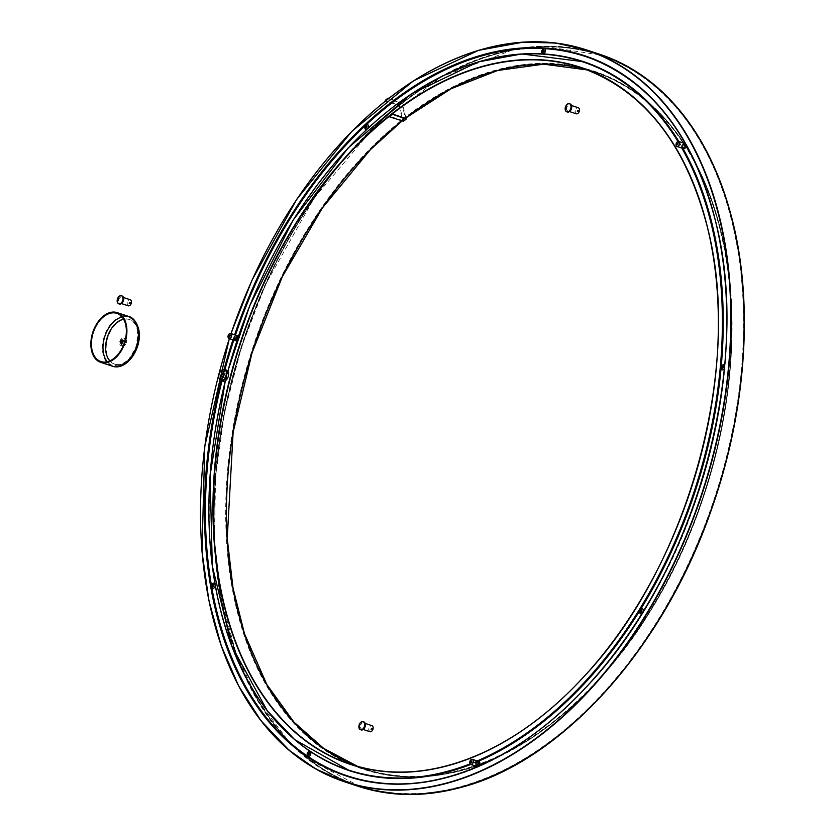 <?xml version="1.0" encoding="UTF-8"?>
<svg xmlns="http://www.w3.org/2000/svg" width="836" height="836" viewBox="0 0 836 836"><rect width="100%" height="100%" fill="white"/><g stroke="black" fill="none" stroke-linecap="round" stroke-linejoin="round"><path stroke-width="0.63" stroke-dasharray="4.18 3.13" d="M365.405 724.478A4.149 2.675 -71.7 0 0 363.461 721.886A4.149 2.675 -71.7 0 0 360.462 724.06A4.149 2.675 -71.7 0 0 360.347 729.159A4.149 2.675 -71.7 0 0 363.994 728.741M360.818 729.765A4.253 2.748 108.3 0 1 360.326 723.986A4.253 2.748 108.3 0 1 363.461 721.761M362.239 723.067A3.187 2.059 108.3 0 1 363.566 722.879A3.187 2.059 108.3 0 1 364.517 726.557A3.187 2.059 108.3 0 1 361.57 728.94A3.187 2.059 108.3 0 1 360.4 726.223A3.187 2.059 108.3 0 1 362.239 723.067M373.159 727.644A3.083 1.985 -71.7 0 0 370.735 725.962A3.083 1.985 -71.7 0 0 369.042 730.392A3.083 1.985 -71.7 0 0 372.104 730.821M369.972 731.709A3.187 2.059 108.3 0 1 368.801 728.992A3.187 2.059 108.3 0 1 370.641 725.847A3.187 2.059 108.3 0 1 371.968 725.648M371.456 729.065L371.299 727.947L370.797 729.462L371.456 729.065M372.553 729.4L371.874 729.818L372.375 728.302L372.532 729.42M571.688 106.569A4.149 2.675 -71.7 0 0 568.867 104.103A4.149 2.675 -71.7 0 0 566.014 108.607A4.149 2.675 -71.7 0 0 568.24 112.014A4.149 2.675 -71.7 0 0 570.288 110.833M567.111 111.857A4.253 2.748 108.3 0 1 566.171 107.112A4.253 2.748 108.3 0 1 569.744 103.852M567.132 110.488A3.187 2.059 108.3 0 1 567.153 106.726A3.187 2.059 108.3 0 1 569.849 104.97A3.187 2.059 108.3 0 1 570.81 108.638A3.187 2.059 108.3 0 1 567.853 111.031A3.187 2.059 108.3 0 1 567.132 110.488M579.442 109.725A3.083 1.985 -71.7 0 0 576.527 108.419A3.083 1.985 -71.7 0 0 575.68 113.205A3.083 1.985 -71.7 0 0 578.397 112.912M576.255 113.8A3.187 2.059 108.3 0 1 575.544 113.268A3.187 2.059 108.3 0 1 575.555 109.506A3.187 2.059 108.3 0 1 578.261 107.739M577.457 110.028L577.08 111.554L577.457 110.028M578.596 110.509L578.731 111.648L578.596 110.509M578.533 110.383L578.961 110.885L578.167 111.909L578.533 110.383M123.686 298.577A4.149 2.675 -71.7 0 0 123.571 297.835A4.149 2.675 -71.7 0 0 119.788 296.78A4.149 2.675 -71.7 0 0 118.284 302.642A4.149 2.675 -71.7 0 0 122.286 302.841M119.099 303.865A4.253 2.748 108.3 0 1 118.169 299.121A4.253 2.748 108.3 0 1 121.742 295.86M122.892 300.343A3.187 2.059 108.3 0 1 119.851 303.029A3.187 2.059 108.3 0 1 118.89 299.361A3.187 2.059 108.3 0 1 121.847 296.979A3.187 2.059 108.3 0 1 122.892 300.343M131.44 301.733A3.083 1.985 -71.7 0 0 128.817 300.187A3.083 1.985 -71.7 0 0 127.365 304.607A3.083 1.985 -71.7 0 0 130.395 304.921M128.253 305.809A3.187 2.059 108.3 0 1 127.302 302.13A3.187 2.059 108.3 0 1 130.249 299.748M128.807 303.228L129.58 302.047L128.807 303.228M130.029 303.552L130.959 302.956L130.029 303.552M129.883 303.583L130.656 302.402L130.688 303.698L129.883 303.583M479.018 762.881A2.55 1.651 -71.7 0 0 477.826 761.293A2.55 1.651 -71.7 0 0 475.977 762.631A2.55 1.651 -71.7 0 0 475.903 765.766A2.55 1.651 -71.7 0 0 478.15 765.525M476.457 763.059A1.599 1.035 108.3 0 1 476.719 762.693A1.599 1.035 108.3 0 1 478.286 762.84A1.599 1.035 108.3 0 1 477.534 765.128A1.599 1.035 108.3 0 1 476.175 764.313A1.599 1.035 108.3 0 1 476.457 763.059M476.363 766.267A2.654 1.714 108.3 0 1 475.841 762.557A2.654 1.714 108.3 0 1 478.025 761.22M470.616 760.112A2.654 1.714 -71.7 0 0 470.219 760.708A2.654 1.714 -71.7 0 0 469.738 762.756M470.114 760.99L469.863 761.742M471.243 762.62L471.744 761.105M685.311 144.973A2.55 1.651 -71.7 0 0 683.566 143.468A2.55 1.651 -71.7 0 0 681.81 146.237A2.55 1.651 -71.7 0 0 683.179 148.338A2.55 1.651 -71.7 0 0 684.433 147.617M683.325 147.408A1.599 1.035 108.3 0 1 682.469 146.394A1.599 1.035 108.3 0 1 683.002 144.774A1.599 1.035 108.3 0 1 684.642 145.224A1.599 1.035 108.3 0 1 683.325 147.408M682.646 148.359A2.654 1.714 108.3 0 1 681.852 145.297A2.654 1.714 108.3 0 1 684.318 143.311M676.899 142.193A2.654 1.714 -71.7 0 0 676.031 144.837M676.397 143.081L676.146 143.834M677.526 144.712L678.027 143.196M223.17 376.639A1.86 1.202 -71.7 0 0 223.787 377.349A1.86 1.202 -71.7 0 0 225.197 376.618A1.86 1.202 -71.7 0 0 225.584 374.612A1.86 1.202 -71.7 0 0 224.947 373.817A1.86 1.202 -71.7 0 0 224.027 374.026M223.766 374.267A2.121 1.369 108.3 0 1 223.818 374.204A2.121 1.369 108.3 0 1 225.95 374.538A2.121 1.369 108.3 0 1 224.853 377.496A2.121 1.369 108.3 0 1 223.097 376.367A2.121 1.369 108.3 0 1 223.097 376.284M224.09 374.382A1.86 1.202 108.3 0 1 224.1 374.455A1.86 1.202 108.3 0 1 223.473 376.336A1.86 1.202 108.3 0 1 223.431 376.399M222.721 381.206A5.852 3.772 108.3 0 1 221.3 380.066A379.304 244.823 108.3 0 1 223.766 370.567A5.852 3.772 108.3 0 1 226.389 370.097M225.396 380.704A372.919 240.705 108.3 0 1 227.852 371.288M220.725 371.174A5.852 3.772 -71.7 0 0 218.813 376.973M221.143 380.683A379.304 244.823 108.3 0 1 221.3 380.066A5.852 3.772 108.3 0 1 223.766 370.567A379.304 244.823 108.3 0 1 224.079 369.407M237.299 336.981A2.55 1.651 -71.7 0 0 237.225 336.532A2.55 1.651 -71.7 0 0 234.906 335.884A2.55 1.651 -71.7 0 0 233.975 339.489A2.55 1.651 -71.7 0 0 236.431 339.625M234.644 340.367A2.654 1.714 108.3 0 1 233.85 337.305A2.654 1.714 108.3 0 1 236.316 335.32M228.897 334.201A2.654 1.714 -71.7 0 0 228.029 336.845M236.598 337.033A1.599 1.035 108.3 0 1 235.773 339.259A1.599 1.035 108.3 0 1 234.467 338.402A1.599 1.035 108.3 0 1 235 336.783A1.599 1.035 108.3 0 1 236.598 337.033M228.395 335.09L228.144 335.842M229.524 336.72L230.025 335.205M227.496 543.881A367.067 236.933 108.3 0 0 529.178 739.369A367.067 236.933 108.3 0 0 720.005 227.956A367.067 236.933 108.3 0 0 405.481 118.137L405.429 117.97A367.286 237.069 108.3 0 1 720.141 227.841A367.286 237.069 108.3 0 1 555.668 720.527A367.286 237.069 108.3 0 1 238.155 612.861A367.286 237.069 108.3 0 1 402.638 120.175L402.68 120.353A367.067 236.933 108.3 0 1 405.481 118.137L405.502 118.242M385.5 100.937L398.856 105.357L402.638 120.175A367.286 237.069 108.3 0 1 405.429 117.97L401.708 103.371A385.145 248.595 108.3 0 1 731.866 218.489A385.145 248.595 108.3 0 1 743.183 290.583M398.96 105.754A384.936 248.459 108.3 0 1 401.75 103.539A384.936 248.459 108.3 0 1 731.73 218.593A384.936 248.459 108.3 0 1 559.347 734.959A384.936 248.459 108.3 0 1 226.577 622.109A384.936 248.459 108.3 0 1 398.96 105.754M614.042 681.81A385.145 248.595 108.3 0 1 237.111 656.469A385.145 248.595 108.3 0 1 398.918 105.576A385.145 248.595 108.3 0 1 401.708 103.371L388.301 98.721M214.946 583.549A2.654 1.714 108.3 0 1 215.322 585.691M211.727 586.224A2.654 1.714 108.3 0 1 212.417 584.155M307.199 754.417A2.654 1.714 108.3 0 1 307.878 752.358M476.813 766.319A2.654 1.714 108.3 0 1 476.227 764.919A2.654 1.714 108.3 0 1 476.698 762.84A2.654 1.714 108.3 0 1 477.116 762.223A2.654 1.714 108.3 0 1 478.422 761.45M478.6 766.194A2.654 1.714 108.3 0 1 477.659 766.602M639.718 611.931A2.654 1.714 108.3 0 1 640.397 609.841M643.323 611.283A2.654 1.714 108.3 0 1 641.808 613.728M721.186 367.871A2.654 1.714 108.3 0 1 721.865 365.813M724.645 365.614A2.654 1.714 108.3 0 1 724.373 368.498M683.106 148.411A2.654 1.714 108.3 0 1 682.51 147.011A2.654 1.714 108.3 0 1 683.399 144.314A2.654 1.714 108.3 0 1 684.715 143.541M685.551 143.813A2.654 1.714 108.3 0 1 686.084 144.743M541.77 51.759A2.654 1.714 108.3 0 1 542.459 49.7M368.08 128.127A2.654 1.714 108.3 0 1 366.502 129.59M364.841 127.594A2.654 1.714 108.3 0 1 365.52 125.525M238.135 337.086A2.654 1.714 108.3 0 1 237.142 340.053M235.094 340.419A2.654 1.714 108.3 0 1 234.508 339.019A2.654 1.714 108.3 0 1 235.397 336.323A2.654 1.714 108.3 0 1 236.703 335.55M212.856 586.517A1.191 0.773 -71.7 0 0 213.932 584.542A1.191 0.773 -71.7 0 0 213.493 584.583M308.317 754.72A1.191 0.773 -71.7 0 0 309.393 752.745A1.191 0.773 -71.7 0 0 308.954 752.787M640.836 612.203A1.191 0.773 -71.7 0 0 641.912 610.228A1.191 0.773 -71.7 0 0 641.473 610.27M722.304 368.174A1.191 0.773 -71.7 0 0 723.391 366.199A1.191 0.773 -71.7 0 0 722.941 366.241M542.898 52.062A1.191 0.773 -71.7 0 0 544.424 50.912A1.191 0.773 -71.7 0 0 543.536 50.129M365.969 127.887A1.191 0.773 -71.7 0 0 367.046 125.912A1.191 0.773 -71.7 0 0 366.607 125.954M402.085 120.948L405.429 118.304L402.544 120.499L389.43 116.173A366.805 236.755 108.3 0 0 389.294 116.288M350.493 171.286A367.067 236.933 108.3 0 1 402.68 120.353L402.544 120.499A366.805 236.755 108.3 0 0 402.011 120.927M403.433 121.23L399.326 105.117L385.396 100.32M405.941 117.897L402.116 102.891L388.834 98.303M398.856 105.357L401.646 103.131M402.733 120.562L405.523 118.336M476.666 763.237A1.191 0.773 108.3 0 1 478.004 764.01A1.191 0.773 108.3 0 1 476.666 763.237M477.44 763.498A1.191 0.773 -71.7 0 0 478.777 764.271A1.191 0.773 -71.7 0 0 477.44 763.498M683.388 147.021A1.191 0.773 108.3 0 1 683.932 144.722A1.191 0.773 108.3 0 1 683.388 147.021M684.151 147.272A1.191 0.773 -71.7 0 0 684.705 144.983A1.191 0.773 -71.7 0 0 684.151 147.272M236.337 337.242A1.191 0.773 108.3 0 1 235.177 339.008A1.191 0.773 108.3 0 1 235.93 336.73A1.191 0.773 108.3 0 1 236.337 337.242M237.111 337.493A1.191 0.773 -71.7 0 0 235.595 337.88A1.191 0.773 -71.7 0 0 236.86 338.789A1.191 0.773 -71.7 0 0 237.111 337.493M122.516 343.345A1.86 1.202 -71.7 0 0 123.153 344.139A1.86 1.202 -71.7 0 0 124.867 342.75A1.86 1.202 -71.7 0 0 124.313 340.597A1.86 1.202 -71.7 0 0 123.08 341.109L123.08 341.109A2.121 1.369 108.3 0 1 123.174 340.994A2.121 1.369 108.3 0 1 125.233 341.067A2.121 1.369 108.3 0 1 124.47 344.077A2.121 1.369 108.3 0 1 122.526 343.544A2.121 1.369 108.3 0 1 122.464 343.147A2.121 1.369 108.3 0 1 122.464 342.99L122.453 342.99A1.86 1.202 -71.7 0 0 122.516 343.345M121.481 344.38A3.72 2.403 -71.7 0 0 125.233 344.954A3.72 2.403 -71.7 0 0 126.476 341.182A3.72 2.403 -71.7 0 0 123.414 339.197A3.72 2.403 -71.7 0 0 121.481 344.38M121.115 344.453A3.992 2.571 108.3 0 1 121.962 340.168A3.992 2.571 108.3 0 1 124.982 338.58A3.992 2.571 108.3 0 1 126.466 341.025A3.992 2.571 108.3 0 1 125.128 345.069A3.992 2.571 108.3 0 1 122.484 346.156A3.992 2.571 108.3 0 1 121.115 344.453M119.767 344.014A3.992 2.571 -71.7 0 0 121.136 345.707A3.992 2.571 -71.7 0 0 124.825 342.729A3.992 2.571 -71.7 0 0 123.634 338.141A3.992 2.571 -71.7 0 0 120.603 339.719A3.992 2.571 -71.7 0 0 119.767 344.014M358.153 786.279A385.417 248.762 108.3 0 1 214.538 487.336A385.417 248.762 108.3 0 1 398.667 105.294A385.417 248.762 108.3 0 1 599.767 54.298M477.21 760.948A372.919 240.705 108.3 0 1 470.072 763.874M677.923 141.462A372.919 240.705 108.3 0 1 681.831 148.087M229.377 338.632A385.145 248.595 108.3 0 1 231.06 333.585M232.962 339.813A379.304 244.823 108.3 0 1 234.644 334.766M725.69 288.253A379.032 244.645 108.3 0 1 598.597 673.262M221.498 380.798A379.032 244.645 108.3 0 1 224.456 369.47M233.317 339.928A379.032 244.645 108.3 0 1 235 334.881M584.792 56.075A379.032 244.645 108.3 0 1 584.928 56.117A379.032 244.645 108.3 0 1 714.822 217.391A379.032 244.645 108.3 0 1 634.764 625.433A379.032 244.645 108.3 0 1 347.306 775.986A379.032 244.645 108.3 0 1 347.17 775.933M221.77 380.892A379.032 244.645 108.3 0 1 224.727 369.543M233.578 340.022A379.032 244.645 108.3 0 1 235.271 334.975M636.51 84.624A378.875 244.551 108.3 0 1 714.832 217.506A378.875 244.551 108.3 0 1 657.295 587.896A378.875 244.551 108.3 0 1 405.711 783.792M221.989 380.955A378.875 244.551 108.3 0 1 223.128 376.472M223.661 374.403A378.875 244.551 108.3 0 1 224.936 369.616M233.798 340.085A378.875 244.551 108.3 0 1 235.48 335.048M478.004 761.209A373.18 240.872 108.3 0 1 470.48 764.292M349.009 770.384A373.18 240.872 108.3 0 1 221.247 611.649A373.18 240.872 108.3 0 1 300.019 209.982A373.18 240.872 108.3 0 1 582.964 61.624M478.265 761.335A373.347 240.977 108.3 0 1 470.752 764.417M298.086 742.441A373.347 240.977 108.3 0 1 221.258 611.774A373.347 240.977 108.3 0 1 277.803 247.08A373.347 240.977 108.3 0 1 525.416 53.776M678.842 141.503A373.347 240.977 108.3 0 1 682.907 148.411M678.539 141.42A373.18 240.872 108.3 0 1 682.615 148.348M477.732 761.126A373.18 240.872 108.3 0 1 470.313 764.167M210.003 541.55A373.18 240.872 108.3 0 1 335.048 162.738M678.309 141.399A373.18 240.872 108.3 0 1 682.354 148.265M720.13 227.726A367.443 237.173 108.3 0 1 642.529 623.29A367.443 237.173 108.3 0 1 363.859 769.235A367.443 237.173 108.3 0 1 237.936 612.903A367.443 237.173 108.3 0 1 315.548 217.339A367.443 237.173 108.3 0 1 594.218 71.384A367.443 237.173 108.3 0 1 720.13 227.726M719.984 227.674A367.443 237.173 108.3 0 1 642.372 623.248A367.443 237.173 108.3 0 1 363.702 769.193A367.443 237.173 108.3 0 1 237.779 612.851A367.443 237.173 108.3 0 1 315.391 217.287A367.443 237.173 108.3 0 1 594.062 71.342A367.443 237.173 108.3 0 1 719.984 227.674M719.974 227.549A367.6 237.267 108.3 0 1 555.344 720.663A367.6 237.267 108.3 0 1 237.56 612.903A367.6 237.267 108.3 0 1 402.189 119.788A367.6 237.267 108.3 0 1 719.974 227.549M226.399 621.817A384.612 248.25 108.3 0 1 398.636 105.879A384.612 248.25 108.3 0 1 731.134 218.635A384.612 248.25 108.3 0 1 558.887 734.562A384.612 248.25 108.3 0 1 226.399 621.817M731.354 218.593A384.769 248.355 108.3 0 1 650.084 632.821A384.769 248.355 108.3 0 1 358.268 785.641A384.769 248.355 108.3 0 1 226.41 621.932A384.769 248.355 108.3 0 1 307.679 207.715A384.769 248.355 108.3 0 1 599.496 54.883A384.769 248.355 108.3 0 1 731.354 218.593M731.51 218.645A384.769 248.355 108.3 0 1 650.241 632.873A384.769 248.355 108.3 0 1 358.425 785.694A384.769 248.355 108.3 0 1 226.566 621.984A384.769 248.355 108.3 0 1 307.836 207.756A384.769 248.355 108.3 0 1 599.642 54.936A384.769 248.355 108.3 0 1 731.51 218.645M201.622 545.668A385.417 248.762 108.3 0 1 330.763 154.441M580.832 67.643L587.332 69.952A366.805 236.755 108.3 0 1 593.936 71.969A366.805 236.755 108.3 0 1 719.639 228.029A366.805 236.755 108.3 0 1 642.163 622.914A366.805 236.755 108.3 0 1 363.984 768.608A366.805 236.755 108.3 0 1 357.474 766.298L350.869 764.282M717.309 292.37A366.805 236.755 108.3 0 1 594.312 664.965M403.422 121.189L406.212 118.963M399.326 105.117L402.116 102.891M399.075 104.834L401.865 102.609M385.553 100.968L388.353 98.742M137.459 344.442A23.523 15.184 -71.7 0 0 137.815 329.593A23.523 15.184 -71.7 0 0 113.184 327.137A23.523 15.184 -71.7 0 0 112.327 362.897A23.523 15.184 -71.7 0 0 137.459 344.442M109.777 360.912A23.523 15.184 -71.7 0 0 136.885 344.254A23.523 15.184 -71.7 0 0 137.24 329.405A23.523 15.184 -71.7 0 0 123.561 319.164M122.056 317.001A25.383 16.386 108.3 0 1 128.41 317.178A25.383 16.386 108.3 0 1 137.114 327.984A25.383 16.386 108.3 0 1 136.728 344.004A25.383 16.386 108.3 0 1 112.494 365.395A25.383 16.386 108.3 0 1 107.28 361.758M112.243 366.147A26.177 16.898 108.3 0 1 104.406 335.988A26.177 16.898 108.3 0 1 128.66 316.426M361.57 728.94L363.211 729.483M363.566 722.879L365.217 723.422M370.797 729.462L371.874 729.818M371.299 727.947L372.375 728.302M370.965 728.961L372.041 729.316M371.132 728.459L372.208 728.814M567.853 111.031L569.504 111.575M569.849 104.97L571.5 105.514M577.08 111.554L578.167 111.909M577.582 110.038L578.669 110.394M577.248 111.052L578.334 111.407M577.415 110.54L578.502 110.906M119.851 303.029L121.492 303.572M121.847 296.979L123.498 297.522M129.078 303.562L130.165 303.917M129.58 302.047L130.656 302.402M129.246 303.06L130.322 303.416M129.413 302.548L130.489 302.914M471.577 761.606L470.49 761.251M471.41 762.118L470.323 761.763M677.86 143.698L676.784 143.343M677.693 144.21L676.617 143.844M224.947 373.817L223.411 373.316M223.787 377.349L222.24 376.848M229.858 335.706L228.771 335.351M229.691 336.208L228.604 335.853M347.034 775.892L347.306 775.986C373.546 784.586 401.238 786.321 430.404 781.179C535.259 764.47 645.894 647.858 695.343 502.018C729.18 405.847 736.412 300.552 714.874 217.433C692.009 132.6 648.694 78.824 584.928 56.117M349.145 770.426C261.344 743.162 204.371 631.253 209.47 495.936C212.104 392.596 249.964 279.412 309.916 195.582C345.937 145.13 386.336 107.363 431.115 82.283C484.42 53.274 535.082 46.398 583.1 61.676M227.8 371.215L225.323 380.756M720.183 227.768C740.717 313.406 734.405 405.366 701.258 503.659C653.627 644.044 547.528 756.611 446.455 773.906C417.457 779.34 389.921 777.783 363.859 769.235L363.702 769.193C433.403 792.977 520.086 762.171 590.394 688.571C700.568 578.198 759.057 370.034 719.932 227.632C697.767 145.412 655.811 93.318 594.062 71.342L594.218 71.384C656.03 93.402 698.029 145.527 720.183 227.768M599.496 54.883L546.012 46.68L512.06 50.181L441.93 76.546L374.392 126.978L314.179 197.975L265.503 284.543L241.447 347.118L224.612 412.023L215.542 477.137L214.497 540.484L221.519 600.154L236.379 654.369L258.658 701.467L287.636 739.964L309.863 759.966L358.425 785.694C267.907 757.583 209.157 642.194 214.413 502.687C217.13 396.128 256.161 279.423 317.983 193.001C355.122 140.981 396.776 102.034 442.944 76.18C497.901 46.273 550.14 39.188 599.642 54.936L599.496 54.883M230.997 333.564L229.315 338.611M234.467 338.402L234.508 339.019M367.046 125.912L366.272 125.661M366.293 128.19L365.52 127.929M543.975 50.087L543.201 49.826M543.222 52.354L542.459 52.104M682.469 146.394L682.51 147.011M723.391 366.199L722.617 365.949M722.638 368.467L721.865 368.216M641.912 610.228L641.149 609.977M641.17 612.506L640.397 612.245M476.175 764.313L476.227 764.919M309.393 752.745L308.62 752.494M308.651 755.012L307.878 754.762M213.932 584.542L213.159 584.291M213.18 586.82L212.417 586.558M478.422 762.892L477.649 762.641M477.669 765.159L476.896 764.909M684.705 144.983L683.932 144.722M683.952 147.251L683.19 147M236.703 336.992L235.93 336.73M235.951 339.259L235.177 339.008M121.22 343.502L123.153 344.139M122.39 339.97L124.313 340.597M121.136 345.707L122.484 346.156M123.634 338.141L124.982 338.58M100.926 361.57L112.494 365.395L118.513 365.792L122.756 364.371L127.709 360.943L136.655 346.574L137.689 328.496C135.38 321.766 132.287 317.993 128.41 317.178L116.841 313.364"/><path stroke-width="1.25" d="M363.994 728.741A4.149 2.675 -71.7 0 0 364.015 728.72A4.149 2.675 -71.7 0 0 365.405 724.509A4.149 2.675 -71.7 0 0 365.405 724.478L365.405 724.446A4.253 2.748 108.3 0 1 363.974 728.773A4.253 2.748 108.3 0 1 361.152 729.922A4.253 2.748 108.3 0 1 360.818 729.765M363.461 721.761A4.253 2.748 108.3 0 1 363.817 721.844A4.253 2.748 108.3 0 1 365.405 724.446M359.637 723.757A4.253 2.748 108.3 0 1 363.127 721.614A4.253 2.748 108.3 0 1 364.402 726.515A4.253 2.748 108.3 0 1 360.462 729.692A4.253 2.748 108.3 0 1 359.637 723.757M372.093 730.842L372.125 730.8A3.083 1.985 -71.7 0 0 372.125 730.8A3.083 1.985 -71.7 0 0 373.159 727.665A3.083 1.985 -71.7 0 0 373.159 727.644A3.187 2.059 108.3 0 1 372.093 730.842A3.187 2.059 108.3 0 1 369.972 731.709L363.211 729.483M365.217 723.422L371.968 725.648A3.187 2.059 108.3 0 1 373.159 727.613L373.159 727.665M569.744 103.852A4.253 2.748 108.3 0 1 570.11 103.936A4.253 2.748 108.3 0 1 571.688 106.538A4.253 2.748 108.3 0 1 570.267 110.854L570.309 110.812A4.149 2.675 -71.7 0 0 570.309 110.812A4.149 2.675 -71.7 0 0 571.699 106.6A4.149 2.675 -71.7 0 0 571.688 106.569M570.267 110.854A4.253 2.748 108.3 0 1 568.146 112.097A4.253 2.748 108.3 0 1 567.445 112.014A4.253 2.748 108.3 0 1 567.111 111.857M567.456 111.867A4.253 2.748 108.3 0 1 566.745 111.784A4.253 2.748 108.3 0 1 565.47 106.883A4.253 2.748 108.3 0 1 569.41 103.706A4.253 2.748 108.3 0 1 570.842 108.084A4.253 2.748 108.3 0 1 567.456 111.867M571.5 105.514L578.261 107.739A3.187 2.059 108.3 0 1 579.442 109.694A3.187 2.059 108.3 0 1 578.376 112.933L578.418 112.891A3.083 1.985 -71.7 0 0 578.418 112.891A3.083 1.985 -71.7 0 0 579.452 109.756A3.083 1.985 -71.7 0 0 579.442 109.725M578.376 112.933A3.187 2.059 108.3 0 1 576.255 113.8L569.504 111.575M122.296 302.82L122.265 302.862A4.149 2.675 -71.7 0 0 122.296 302.82A4.149 2.675 -71.7 0 0 123.686 298.609A4.149 2.675 -71.7 0 0 123.686 298.577A4.253 2.748 108.3 0 1 122.265 302.862A4.253 2.748 108.3 0 1 119.433 304.022A4.253 2.748 108.3 0 1 119.099 303.865M121.742 295.86A4.253 2.748 108.3 0 1 122.108 295.944A4.253 2.748 108.3 0 1 123.561 297.752A4.253 2.748 108.3 0 1 123.686 298.546L123.686 298.609M122.871 297.522A4.253 2.748 108.3 0 1 121.972 302.099A4.253 2.748 108.3 0 1 118.743 303.792A4.253 2.748 108.3 0 1 117.468 298.891A4.253 2.748 108.3 0 1 121.408 295.714A4.253 2.748 108.3 0 1 122.871 297.522M130.395 304.921A3.083 1.985 -71.7 0 0 130.416 304.9A3.083 1.985 -71.7 0 0 131.304 303.134A3.083 1.985 -71.7 0 0 131.44 301.765A3.083 1.985 -71.7 0 0 131.44 301.733L131.44 301.702A3.187 2.059 108.3 0 1 131.294 303.123A3.187 2.059 108.3 0 1 130.374 304.941A3.187 2.059 108.3 0 1 128.253 305.809L121.492 303.572M123.498 297.522L130.249 299.748A3.187 2.059 108.3 0 1 131.44 301.702M478.15 765.525A2.55 1.651 -71.7 0 0 478.171 765.504A2.55 1.651 -71.7 0 0 479.018 762.913A2.55 1.651 -71.7 0 0 479.018 762.881L479.018 762.85A2.654 1.714 108.3 0 1 478.129 765.546A2.654 1.714 108.3 0 1 476.363 766.267L470.731 764.407A2.654 1.714 -71.7 0 0 473.197 762.422A2.654 1.714 -71.7 0 0 472.403 759.36A2.654 1.714 -71.7 0 0 470.637 760.081A2.654 1.714 -71.7 0 0 470.616 760.112A2.55 1.651 108.3 0 1 473.113 760.363A2.55 1.651 108.3 0 1 471.901 764.031A2.55 1.651 108.3 0 1 469.738 762.725A2.654 1.714 -71.7 0 0 469.748 762.787A2.654 1.714 -71.7 0 0 470.731 764.407M472.403 759.36L478.025 761.22A2.654 1.714 108.3 0 1 479.018 762.85M469.978 761.168L469.863 761.711L469.978 761.168M469.863 761.711L470.114 760.99M470.658 760.75L471.744 761.105L471.243 762.62L470.156 762.265M469.999 761.136A2.55 1.651 108.3 0 1 470.187 760.729A2.55 1.651 108.3 0 1 470.595 760.133L470.637 760.081M469.748 762.787L469.738 762.725A2.55 1.651 108.3 0 1 469.863 761.554M684.433 147.617A2.55 1.651 -71.7 0 0 684.454 147.596A2.55 1.651 -71.7 0 0 685.311 145.004A2.55 1.651 -71.7 0 0 685.311 144.973L685.301 144.941A2.654 1.714 108.3 0 1 684.412 147.638A2.654 1.714 108.3 0 1 683.096 148.411A2.654 1.714 108.3 0 1 682.646 148.359L677.024 146.499A2.654 1.714 -71.7 0 0 677.463 146.551A2.654 1.714 -71.7 0 0 679.574 144.189A2.654 1.714 -71.7 0 0 678.686 141.451A2.654 1.714 -71.7 0 0 676.92 142.172A2.654 1.714 -71.7 0 0 676.899 142.193L676.878 142.224A2.55 1.651 108.3 0 1 679.511 142.935A2.55 1.651 108.3 0 1 677.4 146.425A2.55 1.651 108.3 0 1 676.031 144.816A2.654 1.714 -71.7 0 0 676.031 144.868A2.654 1.714 -71.7 0 0 677.024 146.499M678.686 141.451L684.318 143.311A2.654 1.714 108.3 0 1 685.301 144.941M676.523 144.241L676.376 143.102L676.523 144.241M676.146 143.802L676.575 144.367L676.951 142.841L676.397 143.081M676.951 142.841L678.027 143.196L677.662 144.722L676.449 144.356M676.031 144.868L676.031 144.816A2.55 1.651 108.3 0 1 676.146 143.646M676.293 143.228A2.55 1.651 108.3 0 1 676.878 142.224M224.027 374.026A1.86 1.202 -71.7 0 0 223.714 374.329A1.86 1.202 -71.7 0 0 223.087 376.21A1.86 1.202 -71.7 0 0 223.17 376.639M223.097 376.284A2.121 1.369 108.3 0 1 223.766 374.267M223.431 376.399A1.86 1.202 108.3 0 1 222.24 376.848A1.86 1.202 108.3 0 1 221.686 374.706A1.86 1.202 108.3 0 1 223.411 373.316A1.86 1.202 108.3 0 1 224.048 374.1A1.86 1.202 108.3 0 1 224.09 374.382M224.654 369.522L226.389 370.097A5.852 3.772 108.3 0 1 227.852 371.288A5.852 3.772 108.3 0 1 228.395 372.584A5.852 3.772 108.3 0 1 225.396 380.704A5.852 3.772 108.3 0 1 222.721 381.206L220.986 380.631A5.852 3.772 -71.7 0 0 225.427 378.311A5.852 3.772 -71.7 0 0 226.66 372.01A5.852 3.772 -71.7 0 0 224.654 369.522A5.852 3.772 -71.7 0 0 220.777 371.111A5.852 3.772 -71.7 0 0 220.725 371.174M224.027 373.901A2.121 1.369 -71.7 0 0 222.083 373.368A2.121 1.369 -71.7 0 0 221.321 376.378A2.121 1.369 -71.7 0 0 223.379 376.461A2.121 1.369 -71.7 0 0 224.09 374.298A2.121 1.369 -71.7 0 0 224.027 373.901M226.295 372.093A5.58 3.605 108.3 0 1 223.39 379.868A5.58 3.605 108.3 0 1 218.802 376.89A5.58 3.605 108.3 0 1 220.673 371.226A5.58 3.605 108.3 0 1 226.295 372.093M218.813 376.973A5.852 3.772 -71.7 0 0 218.813 377.046A5.852 3.772 -71.7 0 0 220.986 380.631M236.452 339.604L236.41 339.646A2.55 1.651 -71.7 0 0 236.452 339.604A2.55 1.651 -71.7 0 0 237.309 337.012A2.55 1.651 -71.7 0 0 237.299 336.981A2.654 1.714 108.3 0 1 236.41 339.646A2.654 1.714 108.3 0 1 234.644 340.367L229.012 338.507A2.654 1.714 -71.7 0 0 231.029 337.451A2.654 1.714 -71.7 0 0 231.593 334.588A2.654 1.714 -71.7 0 0 230.684 333.459A2.654 1.714 -71.7 0 0 228.918 334.181A2.654 1.714 -71.7 0 0 228.897 334.201L228.876 334.233A2.55 1.651 108.3 0 1 231.447 334.619A2.55 1.651 108.3 0 1 230.119 338.183A2.55 1.651 108.3 0 1 228.019 336.824A2.55 1.651 108.3 0 1 228.144 335.654M230.684 333.459L236.316 335.32A2.654 1.714 108.3 0 1 237.225 336.448A2.654 1.714 108.3 0 1 237.299 336.95L237.309 337.012M228.019 336.824L228.029 336.877A2.654 1.714 -71.7 0 0 228.029 336.877A2.654 1.714 -71.7 0 0 229.012 338.507M229.064 335.215L228.144 335.811L229.064 335.215M228.144 335.811L228.447 336.365L229.221 335.184L228.395 335.09M228.939 334.849L230.297 335.539L229.524 336.72L228.447 336.365M228.28 335.236A2.55 1.651 108.3 0 1 228.876 334.233M212.417 584.155A2.654 1.714 108.3 0 1 212.626 583.873A2.654 1.714 108.3 0 1 214.538 583.214A2.654 1.714 108.3 0 1 214.946 583.549M215.322 585.691A2.654 1.714 108.3 0 1 213.399 588.22A2.654 1.714 108.3 0 1 211.738 586.569A2.654 1.714 108.3 0 1 211.727 586.224M307.878 752.358A2.654 1.714 108.3 0 1 308.087 752.076A2.654 1.714 108.3 0 1 308.777 751.501A2.654 1.714 108.3 0 1 310.835 752.922A2.654 1.714 108.3 0 1 309.215 756.287A2.654 1.714 108.3 0 1 307.199 754.772A2.654 1.714 108.3 0 1 307.199 754.417M478.422 761.45A2.654 1.714 108.3 0 1 479.874 763.237A2.654 1.714 108.3 0 1 478.6 766.194M477.659 766.602A2.654 1.714 108.3 0 1 476.813 766.319M640.397 609.841A2.654 1.714 108.3 0 1 640.606 609.559A2.654 1.714 108.3 0 1 642.623 608.963A2.654 1.714 108.3 0 1 643.323 611.283M641.808 613.728A2.654 1.714 108.3 0 1 639.718 612.265A2.654 1.714 108.3 0 1 639.718 611.931M724.373 368.498A2.654 1.714 108.3 0 1 721.562 369.387A2.654 1.714 108.3 0 1 721.186 368.227A2.654 1.714 108.3 0 1 721.186 367.871M721.865 365.813A2.654 1.714 108.3 0 1 722.085 365.531A2.654 1.714 108.3 0 1 724.645 365.614M686.084 144.743A2.654 1.714 108.3 0 1 683.942 148.693A2.654 1.714 108.3 0 1 683.106 148.411M684.715 143.541A2.654 1.714 108.3 0 1 685.551 143.813M542.459 49.7A2.654 1.714 108.3 0 1 542.668 49.418A2.654 1.714 108.3 0 1 545.197 49.418A2.654 1.714 108.3 0 1 544.445 53.117A2.654 1.714 108.3 0 1 541.78 52.114A2.654 1.714 108.3 0 1 541.77 51.759M365.52 125.525A2.654 1.714 108.3 0 1 365.74 125.243A2.654 1.714 108.3 0 1 367.871 124.731A2.654 1.714 108.3 0 1 368.362 127.375A2.654 1.714 108.3 0 1 368.08 128.127M366.502 129.59A2.654 1.714 108.3 0 1 364.851 127.939A2.654 1.714 108.3 0 1 364.841 127.594M236.703 335.55A2.654 1.714 108.3 0 1 238.072 336.73A2.654 1.714 108.3 0 1 238.135 337.086M237.142 340.053A2.654 1.714 108.3 0 1 235.094 340.419M213.493 584.583A1.191 0.773 -71.7 0 0 212.856 586.517M308.954 752.787A1.191 0.773 -71.7 0 0 308.317 754.72M641.473 610.27A1.191 0.773 -71.7 0 0 640.836 612.203M722.941 366.241A1.191 0.773 -71.7 0 0 722.304 368.174M543.536 50.129A1.191 0.773 -71.7 0 0 542.898 52.062M366.607 125.954A1.191 0.773 -71.7 0 0 365.969 127.887M366.659 126.947A1.191 0.773 108.3 0 1 365.165 126.549A1.191 0.773 108.3 0 1 366.659 126.947M366.91 126.988A1.599 1.035 108.3 0 1 365.74 128.336A1.599 1.035 108.3 0 1 364.81 127.333A1.599 1.035 108.3 0 1 365.342 125.713A1.599 1.035 108.3 0 1 366.617 125.4A1.599 1.035 108.3 0 1 366.91 126.988M543.212 51.822A1.191 0.773 108.3 0 1 542.094 50.724A1.191 0.773 108.3 0 1 543.651 50.662A1.191 0.773 108.3 0 1 543.212 51.822M543.337 52.104A1.599 1.035 108.3 0 1 541.738 51.498A1.599 1.035 108.3 0 1 542.271 49.878A1.599 1.035 108.3 0 1 543.787 49.888A1.599 1.035 108.3 0 1 543.337 52.104M721.583 368.007A1.191 0.773 108.3 0 1 722.617 365.949A1.191 0.773 108.3 0 1 721.583 368.007M721.374 368.31A1.599 1.035 108.3 0 1 721.144 367.621A1.599 1.035 108.3 0 1 721.677 366.001A1.599 1.035 108.3 0 1 723.161 365.928A1.599 1.035 108.3 0 1 722.879 368.07A1.599 1.035 108.3 0 1 721.374 368.31M639.948 611.367A1.191 0.773 108.3 0 1 641.149 609.977A1.191 0.773 108.3 0 1 640.397 612.245A1.191 0.773 108.3 0 1 639.948 611.367M639.676 611.45A1.599 1.035 108.3 0 1 640.209 610.029A1.599 1.035 108.3 0 1 641.787 610.175A1.599 1.035 108.3 0 1 641.034 612.475A1.599 1.035 108.3 0 1 639.676 611.649A1.599 1.035 108.3 0 1 639.676 611.45M308.139 752.557A1.191 0.773 108.3 0 1 308.986 753.873A1.191 0.773 108.3 0 1 307.439 753.738A1.191 0.773 108.3 0 1 308.139 752.557M308.108 752.201A1.599 1.035 108.3 0 1 309.341 753.048A1.599 1.035 108.3 0 1 308.369 755.075A1.599 1.035 108.3 0 1 307.157 754.166A1.599 1.035 108.3 0 1 307.69 752.546A1.599 1.035 108.3 0 1 308.108 752.201M213.232 584.312A1.191 0.773 108.3 0 1 212.417 586.558A1.191 0.773 108.3 0 1 213.232 584.312M213.379 583.946A1.599 1.035 108.3 0 1 213.358 586.496A1.599 1.035 108.3 0 1 211.696 585.963A1.599 1.035 108.3 0 1 212.229 584.343A1.599 1.035 108.3 0 1 213.379 583.946M405.335 118.294L451.064 88.752L497.66 70.496L543.599 64.163L587.332 69.952A366.805 236.755 108.3 0 0 405.335 118.294L392.23 113.968A366.805 236.755 108.3 0 1 580.832 67.643A366.805 236.755 108.3 0 1 706.524 223.703A366.805 236.755 108.3 0 1 717.309 292.37M594.312 664.965A366.805 236.755 108.3 0 1 350.869 764.282A366.805 236.755 108.3 0 1 214.183 479.885A366.805 236.755 108.3 0 1 389.294 116.288L392.23 113.968M388.04 98.199L385.281 100.33L385.5 100.937M392.168 113.936L389.294 116.329L389.597 116.831L403.433 121.23M392.084 114.104L406.077 119.12L405.941 117.897M388.834 98.303L388.071 98.094L388.301 98.721M123.08 341.109A1.86 1.202 -71.7 0 0 122.453 342.99A2.121 1.369 108.3 0 1 123.08 341.109M120.583 342.708A1.86 1.202 108.3 0 1 120.98 340.701A1.86 1.202 108.3 0 1 122.39 339.97A1.86 1.202 108.3 0 1 122.944 342.112A1.86 1.202 108.3 0 1 121.22 343.502A1.86 1.202 108.3 0 1 120.583 342.708M125.16 340.189A25.383 16.386 108.3 0 1 100.926 361.57A25.383 16.386 108.3 0 1 93.329 332.331A25.383 16.386 108.3 0 1 116.841 313.364A25.383 16.386 108.3 0 1 125.16 340.189M125.672 340.273A26.177 16.898 108.3 0 1 100.675 362.333A26.177 16.898 108.3 0 1 92.838 332.174A26.177 16.898 108.3 0 1 117.092 312.601A26.177 16.898 108.3 0 1 125.672 340.273M599.767 54.298A385.417 248.762 108.3 0 1 731.845 218.28A385.417 248.762 108.3 0 1 650.439 633.197A385.417 248.762 108.3 0 1 358.153 786.279C390.349 796.792 424.458 797.22 460.49 787.564C561.834 761.69 664.505 647.451 712.084 507.724C746.485 409.933 753.832 302.872 731.928 218.353C708.688 132.088 664.63 77.403 599.767 54.298L586.663 49.972A385.417 248.762 108.3 0 1 718.741 213.953A385.417 248.762 108.3 0 1 637.335 628.871A385.417 248.762 108.3 0 1 345.038 781.953A385.417 248.762 108.3 0 1 201.622 545.668M330.763 154.441A385.417 248.762 108.3 0 1 385.553 100.968A385.417 248.762 108.3 0 1 586.663 49.972L555.846 43.054L523.587 42.103L478.568 50.338L413.59 80.768L351.778 131.398L296.843 199.167L252.085 280.008L230.997 333.564M681.831 148.087A372.919 240.705 108.3 0 1 710.349 220.443A372.919 240.705 108.3 0 1 477.21 760.948M470.072 763.874A372.919 240.705 108.3 0 1 225.396 380.704M227.852 371.288A372.919 240.705 108.3 0 1 438.618 78.103A372.919 240.705 108.3 0 1 677.923 141.462M224.8 608.294A367.067 236.933 108.3 0 1 389.189 115.891A367.067 236.933 108.3 0 1 706.514 223.505A367.067 236.933 108.3 0 1 542.125 715.898A367.067 236.933 108.3 0 1 224.8 608.294M231.06 333.585A385.145 248.595 108.3 0 1 489.133 47.61A385.145 248.595 108.3 0 1 718.375 214.026A385.145 248.595 108.3 0 1 545.887 730.674A385.145 248.595 108.3 0 1 212.94 617.762A385.145 248.595 108.3 0 1 229.377 338.632M224.079 369.407A379.304 244.823 108.3 0 1 232.962 339.813M234.644 334.766A379.304 244.823 108.3 0 1 488.799 53.19A379.304 244.823 108.3 0 1 714.529 217.099A379.304 244.823 108.3 0 1 458.974 773.854A379.304 244.823 108.3 0 1 221.143 380.683M235 334.881A379.032 244.645 108.3 0 1 584.657 56.033A379.032 244.645 108.3 0 1 714.55 217.297A379.032 244.645 108.3 0 1 725.69 288.253M598.597 673.262A379.032 244.645 108.3 0 1 347.034 775.892A379.032 244.645 108.3 0 1 217.141 614.627A379.032 244.645 108.3 0 1 221.498 380.798M224.456 369.47A379.032 244.645 108.3 0 1 233.317 339.928M347.17 775.933A379.032 244.645 108.3 0 1 217.412 614.711A379.032 244.645 108.3 0 1 221.77 380.892M224.727 369.543A379.032 244.645 108.3 0 1 233.578 340.022M235.271 334.975A379.032 244.645 108.3 0 1 584.792 56.075M405.711 783.792A378.875 244.551 108.3 0 1 217.632 614.669A378.875 244.551 108.3 0 1 221.989 380.955M223.128 376.472A378.875 244.551 108.3 0 1 223.661 374.403M224.936 369.616A378.875 244.551 108.3 0 1 233.798 340.085M235.48 335.048A378.875 244.551 108.3 0 1 636.51 84.624M682.615 148.348A373.18 240.872 108.3 0 1 710.987 220.453A373.18 240.872 108.3 0 1 478.004 761.209M470.48 764.292A373.18 240.872 108.3 0 1 349.145 770.426A373.18 240.872 108.3 0 1 349.009 770.384M682.907 148.411A373.347 240.977 108.3 0 1 711.206 220.411A373.347 240.977 108.3 0 1 721.175 367.077M721.144 367.495A373.347 240.977 108.3 0 1 640.125 610.144M639.937 610.437A373.347 240.977 108.3 0 1 478.265 761.335M470.752 764.417A373.347 240.977 108.3 0 1 298.086 742.441M525.416 53.776A373.347 240.977 108.3 0 1 678.842 141.503M582.964 61.624A373.18 240.872 108.3 0 1 583.1 61.676A373.18 240.872 108.3 0 1 678.539 141.42M682.354 148.265A373.18 240.872 108.3 0 1 710.715 220.359A373.18 240.872 108.3 0 1 477.732 761.126M470.313 764.167A373.18 240.872 108.3 0 1 348.873 770.343A373.18 240.872 108.3 0 1 220.986 611.565A373.18 240.872 108.3 0 1 210.003 541.55M335.048 162.738A373.18 240.872 108.3 0 1 582.828 61.582A373.18 240.872 108.3 0 1 678.309 141.399M227.496 543.881A367.067 236.933 108.3 0 1 350.493 171.286M743.183 290.583A385.145 248.595 108.3 0 1 614.042 681.81M402.085 120.948L370.411 149.654L322.445 207.903L282.317 276.779L252.044 352.844L233.129 432.285L227.235 538.426L233.014 588.001L244.478 633.688L266.862 684.569L293.906 722.064L323.699 748.398L357.474 766.298A366.805 236.755 108.3 0 1 227.601 479.373A366.805 236.755 108.3 0 1 402.011 120.927M389.357 116.549L392.147 114.313M389.597 116.831L392.387 114.595M403.286 121.345L406.077 119.12M385.25 100.466L388.04 98.24M385.312 100.686L388.103 98.46M123.561 319.164A23.523 15.184 -71.7 0 0 107.384 336.971A23.523 15.184 -71.7 0 0 109.777 360.912M107.28 361.758A25.383 16.386 108.3 0 1 104.897 336.156A25.383 16.386 108.3 0 1 122.056 317.001M137.637 327.566A26.177 16.898 108.3 0 1 137.24 344.087A26.177 16.898 108.3 0 1 112.243 366.147C126.675 371.539 143.468 347.128 138.462 328.297C136.205 321.442 132.934 317.481 128.66 316.426A26.177 16.898 108.3 0 1 137.637 327.566M360.462 729.692L361.152 729.922M363.127 721.614L363.817 721.844M566.745 111.784L567.445 112.014M569.41 103.706L570.11 103.936M118.743 303.792L119.433 304.022M121.408 295.714L122.108 295.944M584.928 56.117L584.657 56.033C648.339 78.688 691.602 132.422 714.466 217.224C754.093 361.8 696.545 572.336 585.963 687.328C512.541 767.02 420.602 801.066 347.034 775.892M225.323 380.756L210.087 475.391L212.302 565.909L231.833 646.228L267.332 710.84L294.721 739.651L349.145 770.426M227.8 371.215L249.713 305.757L293.06 220.181L348.173 147.941L411.302 93.977L478.161 61.937L521.748 53.964L583.1 61.676M229.315 338.611L204.778 446.476L201.999 551.718L208.916 600.624L221.216 645.674L238.647 685.928L260.832 720.507L289.11 750.247L315.851 768.995L345.038 781.953L358.153 786.279M364.81 127.333L364.851 127.939M541.738 51.498L541.78 52.114M721.144 367.621L721.186 368.227M639.676 611.649L639.718 612.265M307.157 754.166L307.199 754.772M211.696 585.963L211.738 586.569M580.832 67.643C642.445 89.567 684.318 141.566 706.451 223.63C744.792 363.545 689.104 567.289 582.075 678.581C511.036 755.692 422.065 788.641 350.869 764.282M403.401 121.335L406.191 119.109M385.281 100.33L388.071 98.094M389.325 116.183L392.115 113.957M100.675 362.333L112.243 366.147M117.092 312.601L128.66 316.426"/></g></svg>
